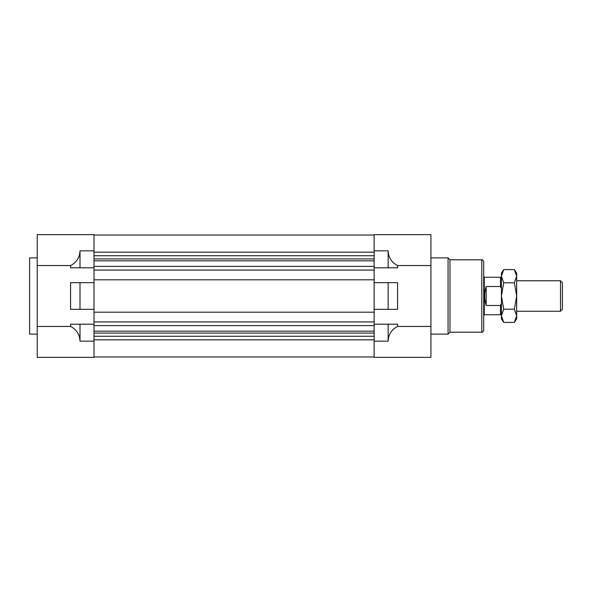 <?xml version="1.0" encoding="UTF-8"?>
<svg xmlns="http://www.w3.org/2000/svg" width="592" height="592" viewBox="0 0 592 592"><rect width="100%" height="100%" fill="white"/><g stroke="black" fill="none" stroke-linecap="round" stroke-linejoin="round"><path stroke-width="0.89" d="M388.137 267.799L397.565 267.799L397.565 265.556C391.586 262.471 388.441 257.564 388.137 250.838L388.137 267.799L374.129 267.799L374.129 234.639L430.917 234.639L430.917 357.361L374.129 357.361L374.129 324.201L388.137 324.201L388.137 341.162C388.441 334.436 391.586 329.529 397.565 326.444L430.917 326.444M80.001 324.201L70.566 324.201L70.566 326.444C76.553 329.529 79.698 334.436 80.001 341.162L80.001 324.201L94.01 324.201L94.01 357.361L37.222 357.361L37.222 234.639L94.01 234.639L94.01 279.801L374.129 279.801L374.129 267.799M374.129 309.342L374.129 282.658L388.137 282.658L388.137 309.342L374.129 309.342L374.129 324.201M449.972 332.208L481.792 332.208L481.792 259.792L449.972 259.792L449.972 332.208L448.063 334.11L448.063 257.89L430.917 257.89M481.792 259.792C482.45 260.473 482.14 258.43 483.701 261.701L483.701 330.299C483.116 331.868 482.48 332.504 481.792 332.208M388.137 357.361L374.129 357.361M388.137 324.201L397.565 324.201L397.565 326.444M388.137 282.658L397.565 282.658L397.565 309.342L388.137 309.342M397.565 265.556L430.917 265.556M94.01 267.799L80.001 267.799L80.001 250.838C79.698 257.564 76.553 262.471 70.566 265.556L37.222 265.556M94.01 357.361L80.001 357.361M37.222 257.89L29.6 257.89L29.6 334.11L37.222 334.11M94.01 309.342L80.001 309.342L80.001 282.658L94.01 282.658L94.01 321.915L374.129 321.915M80.001 267.799L70.566 267.799L70.566 265.556M80.001 309.342L70.566 309.342L70.566 282.658L80.001 282.658M70.566 326.444L37.222 326.444M374.129 279.801L374.129 282.658M94.01 235.024L374.129 235.024M94.01 255.744L374.129 255.744M94.01 258.933L374.129 258.933M94.01 260.843L374.129 260.843M94.01 266.37L374.129 266.37M94.01 270.085L374.129 270.085M94.01 312.199L374.129 312.199M94.01 279.801L94.01 282.658M94.01 325.63L374.129 325.63M94.01 321.915L94.01 324.201M94.01 331.157L374.129 331.157M94.01 333.067L374.129 333.067M94.01 336.256L374.129 336.256M374.129 356.976L94.01 356.976M562.4 282.658L562.4 309.342L560.491 311.244L560.491 280.756L562.4 282.658M516.668 311.244L560.491 311.244M516.668 280.756L560.491 280.756M483.701 315.055L484.271 315.055L484.271 276.945L483.701 276.945M501.424 313.819L500.469 314.766L500.469 305.487L486.18 305.487C484.219 299.16 484.219 292.84 486.18 286.513L500.469 286.513L500.469 277.234L501.424 278.181M484.271 314.766L500.469 314.766M484.271 277.234L500.469 277.234M500.469 286.513L501.372 288.467M501.424 303.422L500.469 305.487M486.18 286.513L486.18 305.487M514.381 269.597L516.668 273.134L516.668 276.198L514.381 282.798L516.668 296L516.668 276.198L514.381 269.597L503.711 269.597L501.424 273.134L501.424 276.198L503.711 269.597L501.424 276.198L501.424 318.866L503.711 322.403L501.424 315.802L503.711 309.202L501.424 296L503.711 282.798L501.424 276.198M516.668 315.802L516.668 296L514.381 309.202L516.668 315.802L516.668 318.866L514.381 322.403L516.668 315.802L514.381 322.403L503.711 322.403M514.381 309.202L503.711 309.202M514.381 282.798L503.711 282.798M374.129 341.162L388.137 341.162M388.137 250.838L374.129 250.838M80.001 341.162L94.01 341.162M94.01 250.838L80.001 250.838M374.129 252.17L94.01 252.17M94.01 339.83L374.129 339.83M449.972 259.792L448.063 257.89M448.063 334.11L430.917 334.11"/></g></svg>
